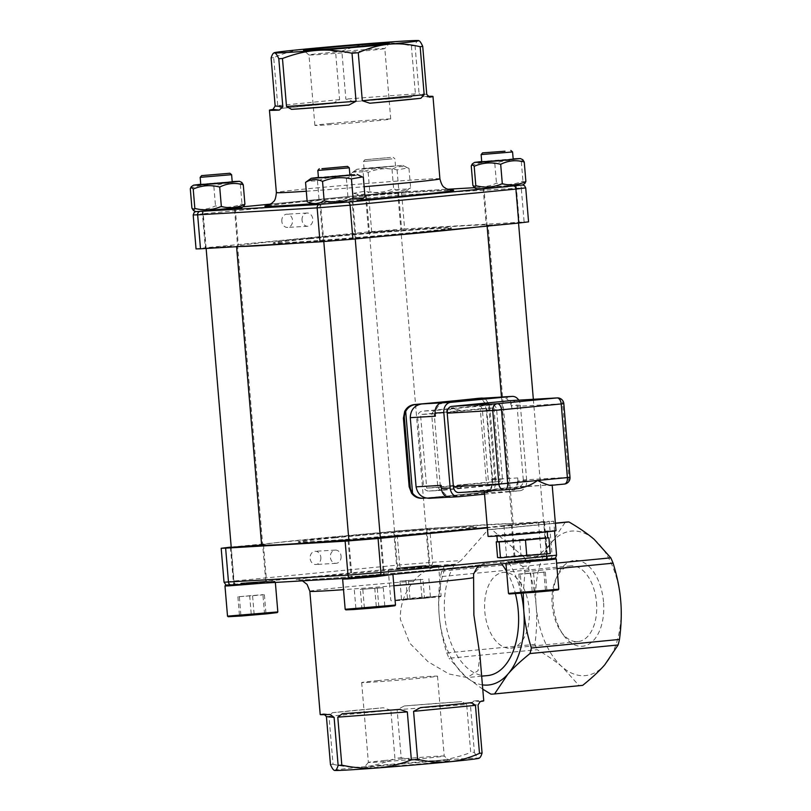 <?xml version="1.0" encoding="UTF-8"?>
<svg xmlns="http://www.w3.org/2000/svg" width="811" height="811" viewBox="0 0 811 811"><rect width="100%" height="100%" fill="white"/><g stroke="black" fill="none" stroke-linecap="round" stroke-linejoin="round"><path stroke-width="0.61" stroke-dasharray="4.05 3.04" d="M377.419 680.672A38.056 0.699 175.2 0 1 416.854 677.307A38.056 0.699 175.2 0 1 437.514 676.192A38.056 0.699 175.2 0 1 399.651 680.074A38.056 0.699 175.2 0 1 361.665 682.558A38.056 0.699 175.2 0 1 377.419 680.672M330.635 123.485A38.056 0.699 -4.8 0 0 314.881 125.381A38.056 0.699 -4.8 0 0 352.866 122.887A38.056 0.699 -4.8 0 0 390.73 119.004A38.056 0.699 -4.8 0 0 370.059 120.119A38.056 0.699 -4.8 0 0 330.635 123.485M529.147 608.99A38.056 22.201 84.4 0 1 510.656 648.161A38.056 22.201 84.4 0 1 484.887 612.437A38.056 22.201 84.4 0 1 503.296 572.414A38.056 22.201 84.4 0 1 529.147 608.99M453.096 407.832L445.675 412.191A133.815 2.453 175.2 0 1 420.524 414.522L426.698 488.11A133.815 2.453 -4.8 0 0 452.447 485.718L459.482 488.04L466.396 484.36A133.815 2.453 -4.8 0 0 486.407 482.302L480.234 408.724A133.815 2.453 175.2 0 1 460.749 410.721L453.45 407.801L451.038 407.943L458.124 410.883A126.242 2.311 175.2 0 1 443.516 412.312L450.703 407.974L453.096 407.832M443.516 412.312L445.675 412.191M450.257 485.83A126.242 2.311 -4.8 0 0 463.78 484.522L457.13 488.181L450.257 485.83L452.447 485.718M460.749 410.721L458.124 410.883M308.971 54.955L303.517 50.333A43.105 0.791 -4.8 0 0 303.517 50.353L303.517 50.333A43.105 0.791 -4.8 0 0 311.617 50.12A43.105 0.791 -4.8 0 0 359.314 46.409A43.105 0.791 -4.8 0 0 389.412 43.135A43.105 0.791 -4.8 0 0 389.422 43.125L384.809 48.589A38.056 0.699 -4.8 0 0 384.82 48.569A38.056 0.699 -4.8 0 0 364.149 49.684A38.056 0.699 -4.8 0 0 324.714 53.05A38.056 0.699 -4.8 0 0 308.961 54.945A38.056 0.699 -4.8 0 0 308.971 54.955A38.056 0.699 -4.8 0 0 346.946 52.451A38.056 0.699 -4.8 0 0 384.809 48.589M391.662 193.211L365.497 195.167L391.662 193.211M394.764 192.531L366.288 195.096L394.764 192.531M346.033 202.233L319.869 204.179L346.033 202.233M323.619 204.037L352.106 201.473L323.619 204.037M314.709 204.757L354.529 201.534M228.367 209.096L202.203 211.042L228.367 209.096M209.522 210.191L234.44 208.336L209.522 210.191M509.328 186.348L483.163 188.304L509.328 186.348M508.872 186.378L483.954 188.233L508.872 186.378M507.26 186.672L518.452 185.121L474.283 187.696L518.533 185.121A3.153 2.565 86.7 0 0 518.452 185.121M522.619 184.999L476.726 188.851M437.656 485.353L431.847 416.175A5.363 4.359 -93.3 0 1 435.74 410.407L491.871 404.953A5.363 4.359 -93.3 0 1 492.003 404.942A5.363 4.359 -93.3 0 1 496.656 409.879L502.465 479.048A5.363 4.359 -93.3 0 1 498.572 484.816L442.441 490.28A5.363 4.359 -93.3 0 1 442.309 490.29A5.363 4.359 -93.3 0 1 437.656 485.353L423.474 486.184L417.665 417.006C417.756 413.681 419.368 411.745 422.49 411.187A129.395 2.372 -4.8 0 0 478.622 405.723L492.003 404.942M493.919 407.923L500.103 481.501L440.393 487.31L434.209 413.732L493.919 407.923L480.234 408.724M310.268 238.424A89.332 1.642 -4.8 0 0 273.297 242.834A89.332 1.642 -4.8 0 0 362.446 237.025A89.332 1.642 -4.8 0 0 451.311 227.891A89.332 1.642 -4.8 0 0 402.144 230.577A89.332 1.642 -4.8 0 0 310.268 238.424M310.137 238.748A89.595 1.642 -4.8 0 0 273.054 243.178A89.595 1.642 -4.8 0 0 362.476 237.339A89.595 1.642 -4.8 0 0 451.605 228.185A89.595 1.642 -4.8 0 0 402.408 230.861A89.595 1.642 -4.8 0 0 310.137 238.748M421.568 498.289L422.257 498.248A126.242 2.311 -4.8 0 0 458.002 494.913A126.242 2.311 -4.8 0 0 486.316 492.013C488.921 491.588 490.706 489.378 491.659 485.414L492.064 478.672L486.306 410.123L484.785 403.614C483.194 399.935 481.075 398.171 478.449 398.313M425.887 498.005A133.815 2.453 -4.8 0 0 489.753 491.77C492.47 491.324 494.345 489.114 495.369 485.14A12.621 6.65 85.9 0 0 495.805 478.399L490.047 409.859A12.621 6.65 85.9 0 0 488.506 403.341L485.596 399.276L483.407 398.171M491.871 404.953L478.622 405.723C480.7 405.774 481.987 407.436 482.474 410.701L488.283 479.879C488.344 483.194 487.37 485.09 485.333 485.596A129.395 2.372 175.2 0 1 429.201 491.05L442.309 490.29M442.441 490.28L429.201 491.05C426.028 491.06 424.123 489.438 423.474 486.184M444.509 402.631A12.621 10.249 86.7 0 0 435.355 416.205M478.024 398.495C482.829 398.617 485.759 402.53 486.823 410.224L511.903 408.754A12.621 10.249 86.7 0 0 500.965 397.147A12.621 10.249 86.7 0 0 500.64 397.177M492.632 479.392C492.875 487.188 490.645 491.669 485.941 492.824L508.558 491.507A12.621 10.249 86.7 0 0 517.712 477.932L492.632 479.392L486.823 410.224M441.164 485.373A12.621 10.249 86.7 0 0 452.102 496.991A12.621 10.249 86.7 0 0 452.426 496.961L429.81 498.278A129.395 2.372 -4.8 0 0 485.941 492.824M511.903 408.754L511.64 405.612L520.368 405.105A9.468 7.684 86.7 0 0 518.746 400.147M484.532 494.183L519.841 490.746A9.468 7.684 86.7 0 0 526.704 480.568L520.368 405.105M526.704 480.568L517.976 481.075L517.712 477.932M508.558 491.507L519.841 490.746M458.61 496.697L452.426 496.961M535.28 522.72L503.945 525.538L535.28 522.72M497.559 557.522L520.976 555.241L550.213 553.538M537.916 554.166L506.591 556.985L537.916 554.166M514.863 540.896L509.744 541.282M539.457 538.737L534.905 539.173M545.985 537.531L535.382 538.332L545.985 537.531L547.303 553.254M519.658 539.518L535.382 538.332L510.231 540.44L519.658 539.518L520.976 555.241M497.386 541.687L510.231 540.44L497.974 541.971M511.822 400.563A6.316 5.13 -93.3 0 1 517.134 406.372L562.631 403.716L568.815 477.294L523.308 479.95A6.316 5.13 -93.3 0 1 518.736 486.732L564.243 484.076A6.316 5.13 86.7 0 0 568.815 477.294L570.001 477.263M523.308 479.95L517.134 406.372M517.976 481.075A9.468 7.684 -93.3 0 1 511.112 491.253M503.672 396.893A9.468 7.684 -93.3 0 1 511.64 405.612M459.026 492.541L518.736 486.732M518.411 488.536A34.082 0.629 175.2 0 1 490.655 490.604A34.082 0.629 175.2 0 1 484.238 490.777A34.082 0.629 175.2 0 1 518.158 487.299A34.082 0.629 175.2 0 1 552.169 485.069A34.082 0.629 175.2 0 1 550.365 485.424M488.07 536.375A34.082 0.629 175.2 0 1 521.98 532.898A34.082 0.629 175.2 0 1 556.001 530.668M501.624 535.503L522 533.06L547.192 531.408L501.624 535.503M463.78 484.522L466.396 484.36M381.048 236.427A126.242 2.311 175.2 0 1 297.14 243.158M239.65 246.514A126.242 2.311 175.2 0 1 236.538 246.27A126.242 2.311 175.2 0 1 362.142 233.396A126.242 2.311 175.2 0 1 488.131 225.144A126.242 2.311 175.2 0 1 474.415 227.354M380.308 537.338A126.242 2.311 175.2 0 1 348.852 539.873M261.618 544.982A126.242 2.311 175.2 0 1 387.222 532.117A126.242 2.311 175.2 0 1 513.221 523.855A126.242 2.311 175.2 0 1 487.32 527.444M335.227 537.46A89.595 1.642 175.2 0 1 428.603 529.502A89.595 1.642 175.2 0 1 476.696 526.947A89.595 1.642 175.2 0 1 387.557 536.061A89.595 1.642 175.2 0 1 298.144 541.941A89.595 1.642 175.2 0 1 335.227 537.46M545.185 559.59L549.828 558.678L518.594 561.121L506.52 562.52L535.209 560.563M389.361 574.746L367.707 575.901L343.58 578.456M238.444 584.589L271.604 581.619L274.605 581.142L265.724 581.548L231.297 585.005M226.533 585.055L391.733 568.937L430.905 566.179L437.899 565.257L430.317 565.642L401.78 567.953L455.498 564.182L460.962 560.604L432.608 562.256L429.759 528.296L549.26 521.321L552.109 555.282L523.754 556.934L491.75 529.482L555.383 523.288M444.945 565.206L441.772 571.126A82.053 47.859 -95.6 0 0 440.393 576.682L528.508 568.116C532.695 581.72 535.24 594.281 536.132 605.807C537.176 617.313 536.77 630.167 534.915 644.36L446.79 652.926C442.613 639.321 440.069 626.761 439.177 615.235A72.584 42.334 84.4 0 1 446.415 565.206L455.498 564.182M446.415 565.206L454.535 564.73L437.494 566.392A94.684 1.734 -4.8 0 0 299.908 578.963A94.684 1.734 -4.8 0 0 386.685 573.904A94.684 1.734 -4.8 0 0 483.052 563.726L509.369 561.536L508.821 562.54L510.058 561.465L509.369 561.536M523.754 556.934C525.69 558.749 525.984 559.813 524.646 560.148L510.058 561.465M231.206 547.07L396.832 530.962L399.681 564.922L233.832 581.051L230.983 547.09M546.563 553.893L543.907 522.385L487.36 527.88M543.907 522.385L553.71 521.209L549.26 521.321M429.759 528.296L396.832 530.962M335.409 537.774A89.332 1.642 -4.8 0 0 298.438 542.235A89.332 1.642 -4.8 0 0 387.587 536.365A89.332 1.642 -4.8 0 0 476.452 527.292A89.332 1.642 -4.8 0 0 428.624 529.816A89.332 1.642 -4.8 0 0 335.409 537.774M518.28 523.926L544.434 521.98L518.28 523.926M400.614 530.789L426.768 528.843L400.614 530.789M231.236 547.334L261.639 545.012M348.892 540.471L380.349 537.835M384.13 760.536A38.056 0.699 175.2 0 1 423.241 757.19A38.056 0.699 175.2 0 1 444.215 756.045A38.056 0.699 175.2 0 1 444.225 756.055A38.056 0.699 175.2 0 1 406.362 759.937A38.056 0.699 175.2 0 1 368.376 762.431A38.056 0.699 175.2 0 1 368.376 762.411A38.056 0.699 175.2 0 1 384.13 760.536M381.606 765.736A43.105 0.791 -4.8 0 0 363.774 767.865A43.105 0.791 -4.8 0 0 371.874 767.662A43.105 0.791 -4.8 0 0 420.321 763.881A43.105 0.791 -4.8 0 0 449.669 760.657A43.105 0.791 -4.8 0 0 425.917 761.955A43.105 0.791 -4.8 0 0 381.606 765.736M596.501 602.441A38.056 22.201 84.4 0 1 578.02 641.613A38.056 22.201 84.4 0 1 561.04 631.647A38.056 22.201 84.4 0 1 555.91 578.912A38.056 22.201 84.4 0 1 570.65 565.855A38.056 22.201 84.4 0 1 596.501 602.441M603.526 601.874A43.105 25.141 -95.6 0 0 584.224 562.824A43.105 25.141 -95.6 0 0 557.542 575.222A43.105 25.141 -95.6 0 0 563.351 634.952A43.105 25.141 -95.6 0 0 591.432 642.393A43.105 25.141 -95.6 0 0 603.526 601.874M341.076 556.194A6.63 5.383 -93.3 0 1 336.099 563.331A6.63 5.383 -93.3 0 1 330.341 557.025A6.63 5.383 -93.3 0 1 335.328 550.091A6.63 5.383 -93.3 0 1 341.076 556.194M320.852 557.37A6.63 5.383 -93.3 0 1 315.874 564.507A6.63 5.383 -93.3 0 1 310.116 558.201A6.63 5.383 -93.3 0 1 315.104 551.277A6.63 5.383 -93.3 0 1 320.852 557.37M358.097 576.905L384.252 574.958L358.097 576.905M240.431 583.768L266.586 581.822L240.431 583.768M403.726 567.893L429.891 565.946L403.726 567.893M521.392 561.03L547.557 559.083L521.392 561.03M479.919 655.329L478.034 670.697L467.146 677.58L449.061 674.022L428.178 661.827L409.798 643.235L400.33 619.229C399.995 605.29 404.436 592.588 413.64 581.112C420.564 573.215 428.512 568.308 437.494 566.392M483.052 563.726L473.573 574.066M480.224 701.545L473.898 700.917A82.053 1.5 175.2 0 1 483.741 700.805M473.898 700.917L470.36 704.262L478.034 705.023M466.68 704.485L461.621 701.637L404.263 705.975L397.137 709.737L466.68 704.485L470.715 752.486A82.053 1.5 -4.8 0 1 474.394 752.273L470.36 704.262M404.263 705.975A82.053 1.5 175.2 0 1 461.621 701.637M390.882 710.274L383.36 707.77L332.328 712.727L329.013 716.295L390.882 710.274L394.916 758.285A82.053 1.5 -4.8 0 1 401.171 757.748L397.137 709.737M332.328 712.727A82.053 1.5 175.2 0 1 383.36 707.77M330.462 764.621A82.053 1.5 -4.8 0 1 333.037 764.307L329.013 716.295M324.522 714.663L323.711 713.812L330.036 714.43M320.203 714.542A82.053 1.5 175.2 0 1 323.711 713.812M500.093 562.074A63.116 36.819 84.4 0 1 501.553 563.838M506.622 571.37A63.116 36.819 84.4 0 1 515.441 593.743M487.573 675.593A63.116 36.819 84.4 0 1 448.645 636.077A63.116 36.819 84.4 0 1 454.535 564.73M508.821 562.54A72.584 42.334 84.4 0 1 521.128 593.358M514.103 561.171L522.669 566.413A82.053 47.859 -95.6 0 1 524.96 571.745L523.237 593.196M482.758 689.178L465.575 676.638A72.584 42.334 84.4 0 1 439.177 615.235C438.133 603.729 438.538 590.874 440.393 576.682M441.772 571.126L529.897 562.56A82.053 47.859 -95.6 0 0 528.508 568.116M446.79 652.926A82.053 47.859 -95.6 0 0 449.091 658.268L537.206 649.702C547.851 655.947 556.295 661.776 562.53 667.21L579.024 685.569A82.053 47.859 -95.6 0 0 581.943 685.437M534.915 644.36A82.053 47.859 -95.6 0 0 537.206 649.702M490.898 694.135L579.024 685.569M482.393 684.859A72.584 42.334 84.4 0 1 465.575 676.638L449.091 658.268M524.96 571.745L557.066 568.623M522.669 566.413L556.599 563.108M491.75 529.482A82.053 47.859 -95.6 0 0 488.83 529.613A82.053 47.859 -95.6 0 0 488.07 529.695L460.962 560.604M488.07 529.695L565.297 522.183L552.017 541.941C546.736 548.033 539.366 554.906 529.897 562.56M566.058 522.102A82.053 47.859 -95.6 0 0 565.297 522.183M420.574 707.587L471.607 702.62M342.323 713.71L399.681 709.372M333.037 764.307C344.634 766.922 355.096 767.743 364.433 766.74C373.79 765.919 383.948 763.1 394.916 758.285M401.171 757.748C414.157 760.515 425.907 761.448 436.399 760.566C446.912 759.856 458.357 757.17 470.715 752.486M474.394 752.273C476.108 756.136 477.537 758.072 478.683 758.103L479.615 757.829M334.426 770.389A72.584 1.328 175.2 0 1 364.433 766.74A72.584 1.328 175.2 0 1 436.399 760.566A72.584 1.328 175.2 0 1 478.683 758.103A72.584 1.328 175.2 0 1 479.017 758.244M594.301 539.477A72.584 42.334 84.4 0 1 620.709 600.87A72.584 42.334 84.4 0 1 604.824 664.736A72.584 42.334 84.4 0 1 562.53 667.21A72.584 42.334 -95.6 0 1 536.132 605.807A72.584 42.334 84.4 0 1 552.017 541.941A72.584 42.334 84.4 0 1 594.301 539.477M370.414 194.407L270.813 204.088L370.374 194.407A3.153 1.845 -95.6 0 0 368.843 197.651L371.691 231.611L205.842 247.74L202.993 213.78L401.769 194.985L521.27 188.02L524.119 221.981L404.618 228.945L401.769 194.985A3.153 2.565 86.7 0 0 399.032 192.085A3.153 2.565 86.7 0 0 398.951 192.095L370.414 194.407A3.153 1.845 -95.6 0 0 370.374 194.407L447.307 189.267L403.675 191.822L359.06 195.715L353.758 193.221L364.727 191.254C374.621 193.454 384.252 192.623 393.639 188.77C399.549 191.467 405.216 191.132 410.619 187.777L409.018 189.044L398.698 189.267C389.321 193.119 379.68 193.951 369.796 191.751C364.382 195.106 358.726 195.441 352.815 192.734L353.758 193.221M359.06 195.715L395.433 192.998L404.963 191.862L398.951 192.095M366.369 168.151L356.84 169.276L363.328 169.043L402.732 165.424L366.369 168.151M392.554 166.123L364.068 168.688L392.554 166.123M363.105 171.871L352.785 172.104L351.183 173.361C356.587 170.006 362.253 169.671 368.164 172.368C377.551 168.516 387.182 167.695 397.076 169.894L408.045 167.918L408.987 168.404C403.077 165.708 397.41 166.032 392.007 169.387C382.123 167.188 372.482 168.019 363.105 171.871L364.727 191.254M397.076 169.894L398.698 189.267M368.164 172.368L369.796 191.751M408.987 168.404L410.619 187.777M392.007 169.387L393.639 188.77M351.183 173.361L352.815 192.734M391.946 158.895L363.46 161.45L391.946 158.895M433.844 565.977L438.589 565.845L433.784 566.524L421.173 567.751L388.276 570.072L433.844 565.977M396.113 600.708L415.982 598.325L440.545 596.724L396.113 600.708M395.555 600.13L441.123 596.034L415.931 597.687L395.555 600.13M426.079 565.46L397.603 568.024L426.079 565.46M426.647 566.037L397.025 568.693L426.647 566.037M390.537 157.446L364.899 159.747L390.537 157.446M424.508 598.275L401.567 600.018L430.469 597.535L424.508 598.275L422.926 579.409L399.985 581.142L422.926 579.409M428.887 578.669L430.469 597.535M420.392 579.166L421.984 598.031M405.946 580.402L407.527 599.268M399.985 581.142L401.567 600.018M408.47 580.656L410.062 599.522M349.855 174.75L318.409 177.396M349.886 175.064L318.439 177.7M313.431 204.737L359.324 200.885M308.119 202.233L319.098 200.266C328.982 202.466 338.623 201.645 348 197.783C353.92 200.479 359.577 200.155 364.991 196.799M363.358 177.416C357.448 174.72 351.781 175.054 346.378 178.41C336.484 176.21 326.853 177.031 317.466 180.894L307.146 181.117M317.466 180.894L319.098 200.266M346.378 178.41L348 197.783M317.831 170.462L349.277 167.826M342.637 579.074L392.95 574.857M345.861 609.862L394.916 605.736M395.494 605.047L345.172 609.274M354.934 576.956L383.421 574.401L354.934 576.956M354.478 577.635L384.1 574.969L354.478 577.635M361.899 608.291L384.84 606.547L355.938 609.031L361.899 608.291L360.307 589.415L383.258 587.681L360.307 589.415M354.346 590.165L355.938 609.031M362.841 589.668L364.423 608.534M377.297 588.431L378.879 607.297M383.258 587.681L384.84 606.547M374.763 588.178L376.345 607.044M204.565 210.536A3.153 1.845 -95.6 0 0 204.524 210.536L243.036 206.785L204.565 210.536L199.932 211.448L204.656 211.174M241.658 207.748L195.765 211.6M232.189 181.613L200.743 184.259M232.22 181.928L200.773 184.563M191.923 208.143C200.033 210.404 207.89 209.643 215.493 205.852C224.576 208.214 233.406 207.545 241.982 203.845L243.959 206.146M241.81 182.414L240.36 184.472C231.277 182.11 222.447 182.779 213.871 186.469C205.751 184.209 197.894 184.969 190.291 188.76M240.36 184.472L241.982 203.845M213.871 186.469L215.493 205.852M200.165 177.325L231.611 174.689M224.982 585.937L261.375 582.48L275.284 581.72L263.129 583.15M228.195 616.725L277.25 612.599M277.828 611.91L227.506 616.137M240.837 583.119L265.755 581.264L240.837 583.119M240.522 583.768L266.434 581.832L240.522 583.768M264.508 613.511L239.478 615.65L264.508 613.511L262.916 594.645L264.386 594.787L237.887 596.784L262.916 594.645M249.676 595.639L251.258 614.505M237.887 596.784L239.478 615.65M239.346 596.937L240.938 615.802M252.596 595.933L254.178 614.799M264.386 594.787L265.967 613.653M554.602 558.363L524.646 560.148M513.16 158.875L481.704 161.511M513.181 159.179L481.734 161.825M472.884 185.405C480.994 187.665 488.851 186.895 496.454 183.104C505.547 185.466 514.377 184.796 522.953 181.106L524.92 183.398M522.771 159.676L521.321 161.724C512.238 159.372 503.408 160.031 494.832 163.731C486.722 161.47 478.865 162.23 471.262 166.022M521.321 161.724L522.953 181.106M494.832 163.731L496.454 183.104M481.126 154.587L512.572 151.941M507.838 563.229L516.384 561.952L556.255 558.972M509.156 593.976L558.211 589.861M558.789 589.171L508.477 593.399M540.187 559.306L515.269 561.161L540.187 559.306M540.602 559.904L514.691 561.83L540.602 559.904M521.899 593.054L546.928 590.905L521.899 593.054L520.317 574.188L518.858 574.046L545.347 572.039L520.317 574.188M533.557 573.184L535.148 592.05M545.347 572.039L546.928 590.905M543.887 571.897L545.468 590.763M530.637 572.901L532.219 591.766M518.858 574.046L520.439 592.912M500.103 481.501L486.407 482.302M440.393 487.31L426.698 488.11M434.209 413.732L420.524 414.522M332.611 103.413L339.606 99.641L335.572 51.63C323.984 49.005 313.522 48.194 304.186 49.187C294.829 50.008 284.671 52.827 273.702 57.642L277.737 105.653L281.579 108.38L332.611 103.413A82.053 1.5 -4.8 0 0 281.579 108.38M339.606 99.641L277.737 105.653M418.932 40.692L418.435 40.55C417.27 40.347 416.144 42.04 415.05 45.619L419.084 93.63L423.149 96.57L429.475 97.188M426.758 94.38L419.084 93.63M410.873 97.29L415.404 93.843L411.38 45.832C398.383 43.074 386.644 42.131 376.152 43.013C365.629 43.723 354.194 46.409 341.836 51.093L345.861 99.104L353.515 101.628L410.873 97.29A82.053 1.5 -4.8 0 0 353.515 101.628M415.404 93.843L345.861 99.104M302.047 220.156A6.63 5.383 -93.3 0 1 307.024 213.019A6.63 5.383 -93.3 0 1 312.782 219.315A6.63 5.383 -93.3 0 1 307.795 226.249A6.63 5.383 -93.3 0 1 302.047 220.156M281.822 221.332A6.63 5.383 -93.3 0 1 286.8 214.195A6.63 5.383 -93.3 0 1 292.558 220.501A6.63 5.383 -93.3 0 1 287.57 227.425A6.63 5.383 -93.3 0 1 281.822 221.332M512.44 223.451L486.276 225.407L512.44 223.451M394.775 230.314L368.62 232.27L394.775 230.314M231.48 246.199L205.315 248.146L231.48 246.199M349.146 239.336L322.981 241.283L349.146 239.336M271.117 57.966A82.053 1.5 175.2 0 1 273.702 57.642M335.572 51.63A82.053 1.5 175.2 0 1 341.836 51.093M411.38 45.832A82.053 1.5 175.2 0 1 415.05 45.619M428.664 96.337A82.053 1.5 -4.8 0 0 423.149 96.57M524.119 221.981L528.569 221.859M196.049 248.916L205.842 247.74M371.691 231.611L404.618 228.945M484.785 403.614L488.506 403.341L495.369 485.14L491.659 485.414M495.805 478.399L492.064 478.672M486.306 410.123L490.047 409.859M498.572 484.816L485.333 485.596M431.847 416.175L417.665 417.006M435.74 410.407L422.49 411.187M496.656 409.879L482.474 410.701M502.465 479.048L488.283 479.879M557.167 397.907A6.316 5.13 -93.3 0 1 562.631 403.716L563.827 403.685M486.316 492.013L489.753 491.77M423.575 498.207L422.257 498.248M393.872 585.735A82.053 1.5 175.2 0 1 343.529 589.678M309.853 591.28A82.053 1.5 175.2 0 1 413.64 581.112M549.828 558.678A3.153 2.565 86.7 0 0 552.109 555.282L556.559 555.16M430.317 565.642A3.153 2.565 86.7 0 0 432.608 562.256L399.681 564.922A3.153 1.845 84.4 0 0 401.78 567.953M235.93 584.082A3.153 1.845 84.4 0 1 233.832 581.051L224.039 582.227M439.907 178.846A82.053 1.5 -4.8 0 0 395.342 181.238A82.053 1.5 -4.8 0 0 310.339 188.497A82.053 1.5 -4.8 0 0 276.369 192.572M306.294 191.224A82.053 1.5 -4.8 0 0 364.139 186.712M267.833 205.518A94.684 1.734 175.2 0 1 304.034 201.503A94.684 1.734 175.2 0 1 450.48 190.179M360.743 199.901A94.684 1.734 175.2 0 1 311.434 203.794M522.649 184.979L518.533 185.121A3.153 2.565 86.7 0 1 521.27 188.02L525.721 187.899M193.19 214.956L202.993 213.78A3.153 1.845 -95.6 0 1 204.524 210.536L195.725 211.58M452.102 496.991L448.534 497.194M503.945 525.538L506.591 556.985M538.545 522.639L541.18 554.075M457.1 488.181L459.482 488.04M513.221 523.855L488.131 225.144M368.376 762.411L363.774 767.865M437.514 676.192L444.225 756.055L449.669 760.657M561.04 631.647L563.351 634.952M555.91 578.912L557.542 575.222M510.656 648.161L578.02 641.613M503.296 572.414L570.65 565.855M361.665 682.558L368.376 762.431M335.328 550.091L315.104 551.277M336.099 563.331L315.874 564.507M348.122 540.633L351.234 577.736M381.14 537.855L384.252 574.958M230.456 547.496L233.568 584.599M263.474 544.718L266.586 581.822M393.751 531.61L396.863 568.714M426.768 528.843L429.891 565.946M511.417 524.747L514.529 561.851M544.434 521.98L547.557 559.083M478.936 566.037L482.393 564.476C480.811 565.014 453.663 568.065 416.976 571.289L352.603 576.621C317.953 579.267 299.705 580.098 298.783 579.895L302.442 580.848M481.663 676.161L467.146 677.58M488.83 529.613L555.373 523.136M554.531 530.972L553.71 521.209M404.963 191.862L409.018 189.044M356.84 169.276L352.785 172.104M402.732 165.424L408.045 167.918M395.515 166.042L394.906 158.814L393.203 157.364M364.068 168.688L363.46 161.45L364.899 159.747M388.854 569.383L388.276 570.062L390.811 600.262L391.49 600.839M437.899 565.257L438.589 565.835L441.123 596.034L440.545 596.724M366.288 195.096L397.603 568.024L397.025 568.693M397.735 192.46L429.049 565.379L429.729 565.946M348.912 540.653L351.964 577.037L351.396 577.716M380.359 538.017L383.421 574.401L384.1 574.969M355.248 238.941L352.106 201.473M323.802 241.587L320.649 204.119M274.605 581.142L275.355 582.43M234.308 583.9L233.73 584.579M265.744 581.254L266.434 581.832M265.755 581.264L234.44 208.336M234.298 583.9L231.247 547.516M206.136 248.47L202.983 210.982M506.52 562.52L505.942 563.199M501.492 397.086L515.269 561.161L514.691 561.83M533.344 399.296L546.715 558.515L547.395 559.083M518.543 223.055L515.401 185.597M487.127 226.117L483.954 188.233M307.024 213.019L286.8 214.195M307.795 226.249L287.57 227.425M483.163 188.304L486.276 225.407M516.191 185.526L519.304 222.63M365.497 195.167L368.62 232.27M398.525 192.389L401.638 229.493M202.203 211.042L205.315 248.146M235.22 208.275L238.343 245.378M319.869 204.179L322.981 241.283M352.886 201.412L355.999 238.515M267.356 205.649L304.206 201.493C339.434 198.046 393.041 193.616 424.224 191.568L450.967 190.23M390.73 119.004L384.82 48.569M314.881 125.381L308.961 54.945"/><path stroke-width="1.22" d="M311.617 50.11A43.105 0.791 175.2 0 1 303.517 50.333A43.105 0.791 175.2 0 1 346.398 45.943A43.105 0.791 175.2 0 1 389.422 43.115A43.105 0.791 175.2 0 1 359.689 46.369A43.105 0.791 175.2 0 1 311.617 50.11M389.422 43.125A43.105 0.791 -4.8 0 0 365.954 44.392A43.105 0.791 -4.8 0 0 321.359 48.194A43.105 0.791 -4.8 0 0 303.517 50.333M204.656 211.174L241.658 207.748L243.959 206.146L244.912 204.139C237.309 207.93 229.452 208.691 221.342 206.43C212.766 210.12 203.936 210.789 194.843 208.427L193.403 210.485L195.765 211.6L314.709 204.757L354.529 201.534L522.619 184.999L524.92 183.398L525.873 181.39C518.27 185.182 510.413 185.952 502.303 183.681C493.727 187.382 484.897 188.051 475.814 185.689L474.364 187.736L472.884 185.405L471.262 166.022L472.205 164.015L474.182 166.306C482.758 162.616 491.588 161.947 500.681 164.309C508.274 160.517 516.131 159.747 524.251 162.018L522.771 159.676L520.398 158.561L513.16 158.875M478.764 398.292L478.449 398.313A126.242 2.311 175.2 0 1 450.135 401.212A126.242 2.311 175.2 0 1 414.391 404.547C410.072 405.074 406.838 407.355 404.689 411.4L403.391 418.192L409.149 486.732L411.552 493.2C414.35 496.808 417.918 498.491 422.257 498.248M483.407 398.171L481.886 398.069A133.815 2.453 175.2 0 1 415.708 404.507C411.268 405.054 407.933 407.345 405.682 411.4A12.621 12.287 89.7 0 0 404.405 418.182L410.163 486.732A12.621 12.287 89.7 0 0 412.556 493.2C415.445 496.788 419.115 498.461 423.575 498.207A133.815 2.453 -4.8 0 0 425.887 498.005M421.568 498.289L423.575 498.207M518.746 400.147A9.468 7.684 86.7 0 0 512.167 396.397A9.468 7.684 86.7 0 0 511.923 396.417L450.683 402.368A9.468 7.684 86.7 0 0 443.82 412.546L435.091 413.052L435.355 416.205L410.275 417.665C410.599 409.839 414.462 405.267 421.882 403.949A129.395 2.372 -4.8 0 0 478.024 398.495L478.51 398.465M410.275 417.665L416.084 486.843C417.695 494.497 422.278 498.309 429.81 498.278L448.534 497.194M421.882 403.949L450.683 402.368M511.923 396.417L478.024 398.495M443.82 412.546L450.166 488.009A9.468 7.684 86.7 0 0 458.367 496.717A9.468 7.684 86.7 0 0 458.61 496.697L484.532 494.183M416.084 486.843L441.164 485.373L441.427 488.526L450.166 488.009M548.895 537.815L539.457 538.737L548.895 537.815L550.213 553.538L500.458 557.806L497.559 557.522L496.241 541.799L497.386 541.687M526.785 555.819L525.467 540.096L496.241 541.799M500.458 557.806L499.14 542.083M539.457 538.737L525.467 540.096M509.744 541.282L497.974 541.971M534.905 539.173L514.863 540.896M504.209 489.905L459.026 492.541A6.316 5.13 -93.3 0 1 458.874 492.551A6.316 5.13 -93.3 0 1 453.4 486.742L498.907 484.096L492.723 410.518L501.502 409.808A6.316 3.68 84.4 0 0 497.295 403.726A6.316 5.13 86.7 0 0 492.723 410.518L447.216 413.164A6.316 5.13 -93.3 0 1 451.798 406.382L497.295 403.726L557.005 397.927L511.498 400.573A6.316 5.13 -93.3 0 1 511.66 400.563A6.316 5.13 -93.3 0 1 511.822 400.563M447.216 413.164L453.4 486.742M511.498 400.573L451.798 406.382M435.091 413.052A9.468 7.684 -93.3 0 1 441.954 402.874M449.872 497.214A9.468 7.684 -93.3 0 1 449.639 497.234A9.468 7.684 -93.3 0 1 441.427 488.526M557.167 397.907A6.316 5.13 -93.3 0 0 557.005 397.927A6.316 3.68 84.4 0 1 561.212 404L567.386 477.578L537.531 480.477C532.178 484.461 525.802 487.147 518.411 488.536L504.614 489.874A6.316 3.68 84.4 0 1 504.533 489.885A6.316 5.13 86.7 0 1 504.371 489.895A6.316 6.316 0 0 0 504.614 489.874A6.316 3.68 84.4 0 0 507.686 483.386L501.502 409.808L563.827 403.685A6.316 6.316 0 0 0 557.167 397.907L511.66 400.563M458.874 492.551L504.371 489.895A6.316 5.13 86.7 0 1 498.907 484.096L537.531 480.477C543.482 483.366 547.76 485.019 550.365 485.424L564.324 484.076A6.316 3.68 84.4 0 1 564.243 484.076L550.365 485.424M552.19 485.252L556.001 530.668A34.082 0.629 175.2 0 1 532.492 533.243A34.082 0.629 175.2 0 1 494.477 536.203A34.082 0.629 175.2 0 1 488.07 536.375L484.268 491.071M497.407 541.92L496.91 536.051M474.415 227.354A126.242 2.311 175.2 0 1 435.872 231.409A126.242 2.311 175.2 0 1 381.048 236.427M297.14 243.158A126.242 2.311 175.2 0 1 239.65 246.514M487.32 527.444A126.242 2.311 175.2 0 1 460.962 530.13A126.242 2.311 175.2 0 1 380.308 537.338M348.852 539.873A126.242 2.311 175.2 0 1 261.618 544.982L236.579 246.696M221.18 548.266L225.63 548.145L228.489 582.105A3.153 2.565 86.7 0 0 231.216 585.005C223.441 584.508 227.698 586.911 224.039 582.227L221.18 548.266L231.206 547.07M224.039 582.227L347.99 575.131L345.141 541.17L225.63 548.145M345.141 541.17L378.058 538.504L380.917 572.465L546.766 556.336L546.563 553.893M487.36 527.88L378.058 538.504M261.639 545.012L231.236 547.334M380.349 537.835L348.892 540.471M478.936 566.037L476.939 567.69L473.583 574.066L473.867 614.941L479.919 655.329L483.741 700.805A82.053 1.5 175.2 0 1 480.224 701.545L478.034 705.023L482.069 753.034A82.053 1.5 -4.8 0 1 479.483 753.358L475.459 705.347L413.58 711.359L417.614 759.37A82.053 1.5 -4.8 0 1 411.359 759.907L407.325 711.896L337.781 717.157L341.816 765.168A82.053 1.5 -4.8 0 1 338.136 765.381L334.102 717.37L326.427 716.62L330.462 764.621C332.175 768.483 333.605 770.43 334.75 770.45L334.426 770.389A72.584 1.328 175.2 0 0 334.75 770.45C335.926 770.653 337.052 768.96 338.136 765.381M475.459 705.347L471.607 702.62A82.053 1.5 175.2 0 1 420.574 707.587L413.58 711.359M326.427 716.62L324.522 714.663M334.102 717.37L330.036 714.43A82.053 1.5 175.2 0 1 320.203 714.542L309.853 591.28A82.053 1.5 175.2 0 0 343.529 589.678M337.781 717.157L342.323 713.71A82.053 1.5 175.2 0 0 399.681 709.372L407.325 711.896M501.553 563.838A63.116 36.819 84.4 0 1 506.622 571.37M515.441 593.743A63.116 36.819 84.4 0 1 487.573 675.593L481.663 676.161M521.128 593.358A72.584 42.334 84.4 0 1 523.744 610.298C524.636 621.824 527.18 634.395 531.367 647.999L619.482 639.423C621.338 625.24 621.743 612.386 620.709 600.87C619.807 589.344 617.272 576.783 613.086 563.179A82.053 47.859 -95.6 0 0 610.784 557.836L594.301 539.477C588.056 534.054 579.622 528.214 568.977 521.97A82.053 47.859 -95.6 0 0 566.058 522.102L555.373 523.136M523.237 593.196L523.744 610.298A72.584 42.334 84.4 0 1 507.858 674.164L494.578 693.922L582.693 685.356C592.172 677.702 599.542 670.829 604.824 664.736L618.104 644.978A82.053 47.859 -95.6 0 0 619.482 639.423M494.578 693.922A82.053 47.859 -95.6 0 1 493.818 694.013A82.053 47.859 -95.6 0 1 490.898 694.135L482.758 689.178M493.818 694.013L581.943 685.437A82.053 47.859 -95.6 0 0 582.693 685.356M482.393 684.859A72.584 42.334 84.4 0 0 507.858 674.164C513.14 668.071 520.51 661.198 529.988 653.554L618.104 644.978M529.988 653.554A82.053 47.859 -95.6 0 0 531.367 647.999M557.066 568.623L613.086 563.179M556.599 563.108L610.784 557.836M555.383 523.288L568.977 521.97M554.531 530.972L556.559 555.16L546.766 556.336A3.153 1.845 84.4 0 1 545.235 559.59L379.376 575.719A3.153 1.845 84.4 0 1 379.335 575.719L350.808 578.03A3.153 2.565 86.7 0 1 350.727 578.04L379.376 575.719A3.153 1.845 84.4 0 0 380.917 572.465L347.99 575.131A3.153 2.565 86.7 0 0 350.727 578.04L231.216 585.005A3.153 2.565 86.7 0 0 231.297 585.005L350.646 578.04M379.426 575.709L343.58 578.456M389.392 574.746L545.185 559.59A3.153 1.845 84.4 0 0 545.235 559.59L554.846 558.252C555.221 558.728 555.799 557.694 556.559 555.16M479.483 753.358C468.525 758.173 458.357 760.992 449.01 761.813C439.663 762.806 429.201 761.995 417.614 759.37M411.359 759.907C398.992 764.591 387.557 767.277 377.044 767.987C366.542 768.869 354.802 767.926 341.816 765.168M478.683 758.103C479.859 758.305 480.984 756.612 482.069 753.034M479.615 757.829L479.017 758.244A72.584 1.328 175.2 0 1 449.01 761.813A72.584 1.328 175.2 0 1 377.044 767.987A72.584 1.328 175.2 0 1 334.75 770.45M318.409 177.396L311.211 178.298L323.386 177.66L354.762 174.841L349.855 174.75M321.399 177.619L349.886 175.064L349.277 167.826L317.831 170.462L318.439 177.7L321.399 177.619M311.211 178.298L305.554 182.374C310.958 179.018 316.614 178.694 322.535 181.39C331.912 177.538 341.553 176.707 351.437 178.907L362.416 176.94L363.358 177.416L364.991 196.799L359.324 200.885L354.529 201.534M363.389 198.056L353.069 198.289C343.682 202.142 334.051 202.963 324.157 200.763C318.753 204.119 313.097 204.453 307.176 201.757L314.709 204.757M305.554 182.374L307.176 201.757M322.535 181.39L324.157 200.763M351.437 178.907L353.069 198.289M392.463 574.441L375.544 576.763L347.382 578.963L342.637 579.084L343.154 578.476M395.484 605.057L394.916 605.736L387.597 606.669L370.424 608.24L353.231 609.558L345.861 609.862L345.182 609.284L395.484 605.057L392.96 574.867M321.937 168.688L347.564 166.387L321.937 168.688M226.533 585.055L238.444 584.589M200.743 184.259L193.545 185.161L197.864 185.05L223.907 183.022L239.438 181.299L232.189 181.613M200.165 177.335L200.773 184.563L232.22 181.928L231.611 174.689L200.165 177.335L201.604 175.622L229.908 173.25L201.604 175.622M193.403 210.485L191.923 208.143L190.291 188.76L191.244 186.753L193.221 189.054C201.797 185.354 210.627 184.685 219.71 187.047C227.313 183.256 235.17 182.495 243.28 184.756L241.81 182.414L239.438 181.299M243.28 184.756L244.912 204.139M193.221 189.054L194.843 208.427M219.71 187.047L221.342 206.43M263.129 583.15L228.418 585.897L224.971 585.947L225.549 585.258M277.828 611.92L277.25 612.599L267.062 613.815L241.759 615.975L228.195 616.725L227.516 616.147L277.828 611.92L275.355 582.43M224.971 585.947L227.516 616.147M535.209 560.563L554.602 558.363M481.704 161.511L474.506 162.413L480.994 162.18L497.498 160.923L520.398 158.561M506.652 159.96L513.181 159.179L512.572 151.951L481.126 154.587L481.734 161.825L506.652 159.96M507.26 186.672L481.045 188.72L476.726 188.851L474.364 187.736M474.182 166.306L475.814 185.689M500.681 164.309L502.303 183.681M524.251 162.018L525.873 181.39M555.565 558.404L556.255 558.982L545.803 560.239L507.838 563.229M558.789 589.181L558.211 589.861L550.892 590.793L533.719 592.365L509.156 593.976L508.477 593.399L558.789 589.181L556.255 558.982M504.989 151.211L482.565 152.884L504.989 151.211M272.962 109.455L275.152 105.977L271.117 57.966C272.212 54.388 273.337 52.695 274.503 52.897C275.649 52.928 277.088 54.864 278.791 58.727L282.826 106.738L279.288 110.083L272.962 109.455A82.053 1.5 -4.8 0 0 269.455 110.195A82.053 1.5 -4.8 0 0 279.288 110.083M428.664 96.337A82.053 1.5 -4.8 0 1 432.983 96.458A82.053 1.5 -4.8 0 1 429.475 97.188L426.758 94.38L422.724 46.379C421.021 42.517 419.581 40.57 418.435 40.55A72.584 1.328 -4.8 0 0 376.152 43.013A72.584 1.328 -4.8 0 0 304.186 49.187A72.584 1.328 -4.8 0 0 274.169 52.756L273.571 53.171L274.503 52.897A72.584 1.328 -4.8 0 0 316.787 50.434C327.289 49.552 339.028 50.485 352.015 53.252L356.049 101.263L348.933 105.024L291.565 109.363A82.053 1.5 -4.8 0 0 348.933 105.024M275.152 105.977L282.826 106.738M291.565 109.363L286.506 106.515L282.471 58.514C294.839 53.83 306.274 51.144 316.787 50.434A72.584 1.328 -4.8 0 0 388.753 44.26C398.089 43.257 408.551 44.078 420.149 46.693L424.173 94.705L420.858 98.273L369.826 103.23A82.053 1.5 -4.8 0 0 420.858 98.273M286.506 106.515L356.049 101.263M369.826 103.23L362.304 100.726L358.269 52.715C369.238 47.9 379.396 45.081 388.753 44.26A72.584 1.328 -4.8 0 0 418.76 40.611A72.584 1.328 -4.8 0 0 418.435 40.55M362.304 100.726L424.173 94.705M358.269 52.715A82.053 1.5 175.2 0 1 352.015 53.252M282.471 58.514A82.053 1.5 175.2 0 1 278.791 58.727M422.724 46.379A82.053 1.5 175.2 0 1 420.149 46.693M200.499 248.795L320 241.83L317.152 207.869L197.641 214.844L200.499 248.795L196.049 248.916L193.19 214.956L197.641 214.844A3.153 2.565 86.7 0 1 199.658 211.489M352.927 239.164L518.776 223.035L515.928 189.075L350.078 205.203L352.927 239.164L320 241.83M522.649 184.979L524.474 185.638L525.721 187.899L528.569 221.859L518.776 223.035M481.886 398.069L478.449 398.313M404.689 411.4L405.682 411.4L412.556 493.2L411.552 493.2M414.391 404.547L415.708 404.507M404.405 418.182L403.391 418.192M409.149 486.732L410.163 486.732M570.001 477.263A6.316 6.316 0 0 1 564.324 484.076A6.316 3.68 84.4 0 0 567.386 477.578L570.001 477.263L563.827 403.685M518.411 488.536L504.695 489.874M473.289 577.635A82.053 1.5 175.2 0 1 461.256 579.358A82.053 1.5 175.2 0 1 393.872 585.735M269.455 110.195L276.369 192.572A82.053 1.5 -4.8 0 0 306.294 191.224M364.139 186.712A82.053 1.5 -4.8 0 0 376.75 185.618A82.053 1.5 -4.8 0 0 439.907 178.846C442.471 188.426 444.428 186.814 445.918 188.547L450.967 190.23M450.48 190.179A94.684 1.734 175.2 0 1 360.743 199.901M311.434 203.794A94.684 1.734 175.2 0 1 267.833 205.518M270.813 204.088L243.026 206.795L270.813 204.088M474.283 187.696L447.317 189.277L474.283 187.696M525.721 187.899L515.928 189.075A3.153 1.845 -95.6 0 0 513.992 186.043M348.142 202.172A3.153 1.845 -95.6 0 1 350.078 205.203L317.152 207.869A3.153 2.565 86.7 0 1 319.179 204.514M478.612 398.302L482.048 398.059M500.803 397.157L478.277 398.475M458.367 496.717L449.639 497.234M512.167 396.397L503.428 396.903M547.719 537.693L547.232 531.823M302.442 580.848L307.075 584.396L309.853 591.28M357.104 174.436L362.416 176.94M319.27 168.759L317.831 170.462M347.564 166.387L349.277 167.826M345.172 609.274L342.637 579.084M380.359 538.017L355.248 238.941M348.912 540.653L323.802 241.587M193.545 185.161L191.244 186.753M229.908 173.25L231.611 174.689M231.247 547.516L206.136 248.47M474.506 162.413L472.205 164.015M482.565 152.884L481.126 154.587M510.869 150.501L512.572 151.941M508.477 593.399L505.952 563.412M533.344 399.296L518.543 223.055M501.492 397.086L487.127 226.117M276.369 192.572C275.436 202.446 273.236 201.189 272.06 203.145L267.377 205.649M432.983 96.458L439.907 178.846M195.725 211.58L194.255 212.32L193.19 214.956"/></g></svg>
